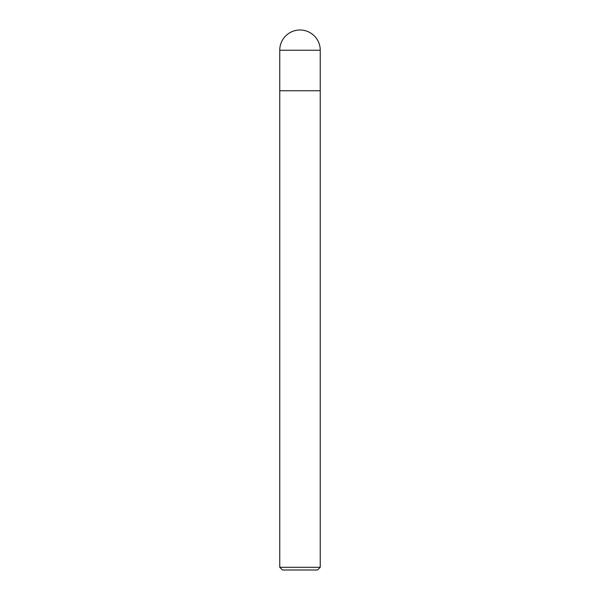 <?xml version="1.0" encoding="UTF-8"?>
<svg xmlns="http://www.w3.org/2000/svg" width="600" height="600" viewBox="0 0 600 600"><rect width="100%" height="100%" fill="white"/><g stroke="black" fill="none" stroke-linecap="round" stroke-linejoin="round"><path stroke-width="0.45" stroke-dasharray="3 2.25" d="M320.25 90.75L279.75 90.75L320.25 90.75M320.25 567.3L279.75 567.3M317.55 570L282.45 570M320.25 50.25L279.75 50.25"/><path stroke-width="0.9" d="M320.25 567.3L317.55 570L282.45 570L279.75 567.3L320.25 567.3L320.25 90.75L279.75 90.75L320.25 90.75L320.25 50.25A20.25 20.25 0 0 0 300 30A20.25 20.25 0 0 0 279.75 50.25L320.25 50.25M279.75 50.25L279.75 567.3"/></g></svg>
